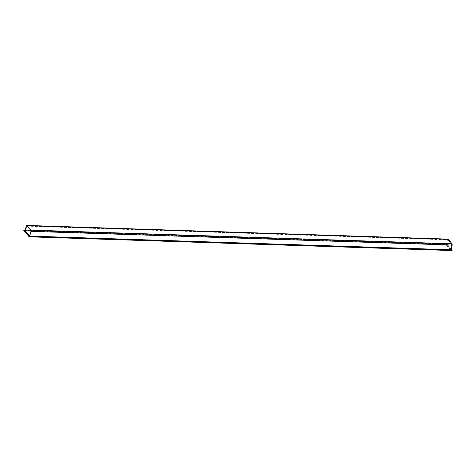 <?xml version="1.0" encoding="UTF-8"?>
<svg xmlns="http://www.w3.org/2000/svg" width="476" height="476" viewBox="0 0 476 476"><rect width="100%" height="100%" fill="white"/><g stroke="black" fill="none" stroke-linecap="round" stroke-linejoin="round"><path stroke-width="0.36" stroke-dasharray="2.38 1.78" d="M29.845 236.251L450.391 249.906L446.048 244.718L25.502 231.068L29.839 236.269L25.502 231.068L446.048 244.718L450.391 249.906M23.8 230.414L446.72 244.14L452.093 250.56M25.216 230.116L446.803 243.807L446.72 244.14M446.803 243.807L451.165 249.007M25.103 230.545L446.327 244.218L450.968 249.757M26.335 225.838L447.559 239.517L448.148 239.113M447.559 239.517L446.327 244.218M450.385 249.924L29.839 236.269M27.233 225.856L31.017 230.372L451.563 244.027L447.785 239.511L27.233 225.856L26.787 226.165L447.333 239.821L447.785 239.511M451.563 244.027L451.676 245.009L31.13 231.354L31.017 230.372M451.676 245.009L450.439 249.739L29.887 236.084L25.543 230.896L446.095 244.551L450.439 249.739M31.13 231.354L29.887 236.084M26.787 226.165L25.543 230.896M447.333 239.821L446.095 244.551"/><path stroke-width="0.71" d="M451.165 249.007L452.093 250.56L29.173 236.828L23.8 230.414L23.889 230.075L25.216 230.116M452.182 250.227L29.262 236.495L29.173 236.828M29.262 236.495L23.889 230.075M452.051 243.777L452.2 245.057L450.968 249.757L29.738 236.084L25.103 230.545L26.335 225.838L26.924 225.44L30.827 230.098L452.051 243.777L448.148 239.113L26.924 225.44M452.2 245.057L30.976 231.378L30.827 230.098M30.976 231.378L29.738 236.084"/></g></svg>

